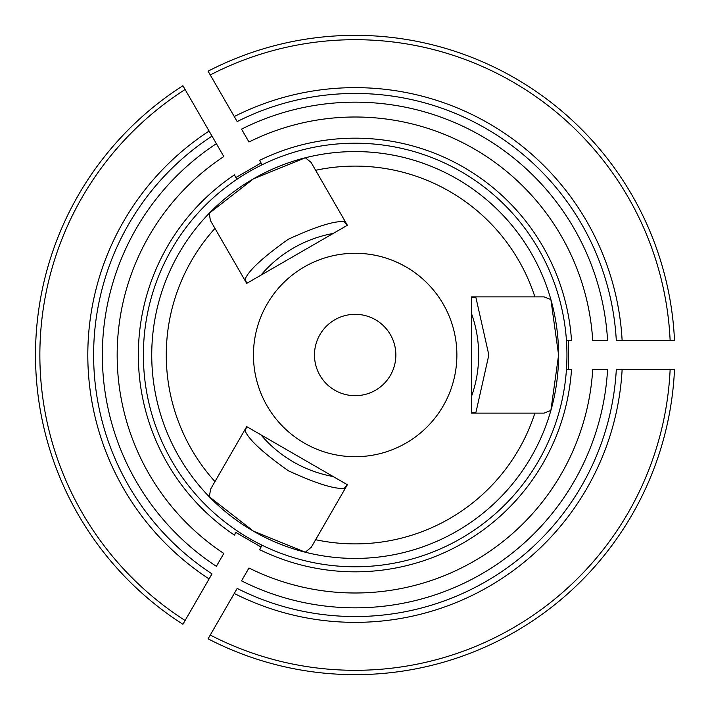 <?xml version="1.0" encoding="UTF-8"?>
<svg xmlns="http://www.w3.org/2000/svg" width="710" height="710" viewBox="0 0 710 710"><rect width="100%" height="100%" fill="white"/><g stroke="black" fill="none" stroke-linecap="round" stroke-linejoin="round"><path stroke-width="1.06" d="M262.105 545.236L259.585 549.62A216.825 216.825 0 0 0 571.506 369.528L568.861 369.528M248.97 567.991A238.001 238.001 0 0 0 592.717 369.528L607.574 369.528A252.822 252.822 0 0 1 241.542 580.86L248.97 567.991M209.104 578.934A267.359 267.359 0 0 1 209.104 131.066L216.381 143.677A252.822 252.822 0 0 0 216.381 566.323L223.801 553.463A238.001 238.001 0 0 1 223.801 156.537L212.015 136.107A261.546 261.546 0 0 0 212.015 573.893L182.914 624.285A319.669 319.669 0 0 1 182.914 85.715L185.097 89.495L182.914 85.715M622.129 369.528L674.5 369.528A319.669 319.669 0 0 1 208.083 638.814L210.266 635.042L208.083 638.814A319.669 319.669 0 0 0 674.5 369.528L670.134 369.528A315.302 315.302 0 0 1 210.266 635.042L237.175 588.421A261.546 261.546 0 0 0 616.307 369.528L622.129 369.528A267.359 267.359 0 0 1 234.264 593.462M235.738 177.198L234.415 174.909A216.825 216.825 0 0 0 234.247 534.976A216.825 216.825 0 0 0 234.415 535.091L235.906 532.491L261.076 547.028L259.585 549.62M234.415 535.091L235.738 532.802A214.189 214.189 0 0 1 235.711 532.784M209.104 131.066L185.097 89.495A315.302 315.302 0 0 0 185.097 620.504L182.914 624.285M234.264 116.538A267.359 267.359 0 0 1 622.129 340.472L616.307 340.472A261.546 261.546 0 0 0 237.175 121.579L208.083 71.186A319.669 319.669 0 0 1 674.5 340.472L670.134 340.472L674.5 340.472M568.861 340.472L571.506 340.472A216.825 216.825 0 0 0 259.585 160.38L261.076 162.972L235.906 177.509L234.415 174.909M259.585 160.38L260.898 162.67M248.97 142.009L241.542 129.14A252.822 252.822 0 0 1 607.574 340.472L592.717 340.472A238.001 238.001 0 0 0 248.97 142.009M622.129 340.472L670.134 340.472A315.302 315.302 0 0 0 210.266 74.958L208.083 71.186M261.2 163.185L262.105 164.764M236.031 177.713L236.945 179.293M456.876 355A101.707 101.707 0 0 0 270.288 298.954A101.707 101.707 0 0 0 325.908 452.412A101.707 101.707 0 0 0 456.876 355A101.707 101.707 0 0 0 355.169 253.292A101.707 101.707 0 0 0 253.452 355M471.404 396.739A123.504 123.504 0 0 0 471.404 313.261M333.185 233.466A123.504 123.504 0 0 0 260.898 275.196M260.898 434.804A123.504 123.504 0 0 0 333.185 476.534M568.266 340.472L566.447 340.472M568.266 369.528L566.447 369.528M566.944 355A211.775 211.775 0 0 0 255.573 168.101A211.775 211.775 0 0 0 237.06 530.787A211.775 211.775 0 0 0 566.944 355M311.344 547.144L305.336 552.229A203.424 203.424 0 0 1 253.505 531.204A203.424 203.424 0 0 0 550.88 299.54L558.592 355L550.88 410.46A203.424 203.424 0 0 0 550.88 299.54L544.082 296.878L471.404 296.878L475.975 297.774L488.844 355L475.975 412.226L471.404 413.122L544.082 413.122L550.88 410.46A203.424 203.424 0 0 1 305.336 552.229L253.47 531.178L209.273 496.769A203.424 203.424 0 0 0 253.47 531.178A203.424 203.424 0 0 1 209.273 213.231L253.443 178.84L305.336 157.771A203.424 203.424 0 0 0 253.443 178.84A203.424 203.424 0 0 1 550.88 299.54A203.424 203.424 0 0 0 305.336 157.771L311.042 162.333L315.63 170.293L311.042 162.333M210.675 489.021L209.273 496.769A203.424 203.424 0 0 1 253.399 178.858A203.424 203.424 0 0 0 209.273 213.231L210.373 220.455L246.707 283.388L245.207 278.986C248.802 270.35 263.161 257.109 288.278 239.261C316.34 226.392 335.022 220.561 344.314 221.76L347.376 225.274L315.63 170.293A188.895 188.895 0 0 1 534.896 296.878M571.506 369.528L568.506 369.528L568.506 340.472L571.506 340.472M235.906 532.491L234.247 534.976M210.373 489.545L246.707 426.612L245.207 431.014C248.811 439.667 263.197 452.927 288.375 470.792C316.394 483.625 335.04 489.438 344.314 488.24L347.376 484.726L311.042 547.667M314.477 355A40.683 40.683 0 0 1 375.51 319.766A40.683 40.683 0 0 1 375.51 390.234A40.683 40.683 0 0 1 314.477 355M471.404 413.122L471.404 296.878M347.376 225.274L246.707 283.388M246.707 426.612L347.376 484.726M237.175 588.421A261.546 261.546 0 0 0 616.307 369.528M534.896 413.122A188.895 188.895 0 0 1 315.63 539.707M214.97 481.593A188.895 188.895 0 0 1 214.97 228.407"/></g></svg>
